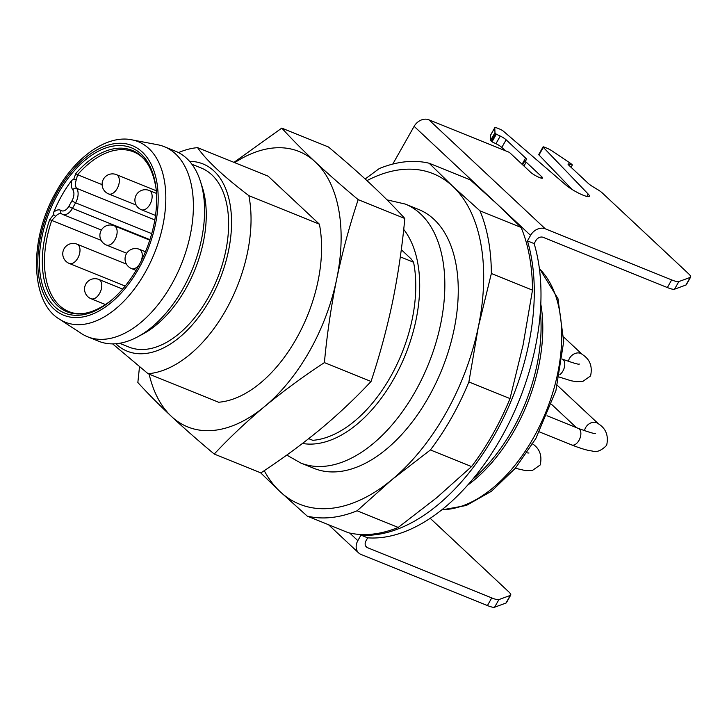 <?xml version="1.0" encoding="UTF-8"?>
<svg xmlns="http://www.w3.org/2000/svg" width="727" height="727" viewBox="0 0 727 727"><rect width="100%" height="100%" fill="white"/><g stroke="black" fill="none" stroke-linecap="round" stroke-linejoin="round"><path stroke-width="1.09" d="M264.237 470.678A178.242 103.997 -68 0 0 280.031 491.588A178.242 103.997 -68 0 0 391.962 479.638A178.242 103.997 -68 0 0 445.778 413.281A178.242 103.997 -68 0 0 478.321 326.996A178.242 103.997 -68 0 0 452.757 186.303A178.242 103.997 -68 0 0 366.962 180.623M405.312 204.078A139.62 81.469 -68 0 1 415.153 391.744A139.62 81.469 -68 0 1 300.633 462.963L314.055 468.388A139.62 81.469 -68 0 0 428.576 397.169A139.62 81.469 -68 0 0 418.734 209.503L405.312 204.078L386.991 199.852M491.361 273.506L478.321 326.996L468.879 381.948L510.018 398.578L523.058 345.089L532.491 290.137L491.361 273.506A187.148 109.204 112 0 0 479.965 210.83L521.105 227.46L497.486 204.396L470.269 179.869L429.139 163.23L452.757 186.303L479.965 210.83M468.879 381.948A187.148 109.204 112 0 1 451.54 417.725A187.148 109.204 112 0 1 430.411 449.949L391.962 479.638L357.102 510.79L398.242 527.429L436.691 497.731L471.55 466.58L430.411 449.949M471.55 466.58A187.148 109.204 -68 0 0 492.679 434.355A187.148 109.204 -68 0 0 510.018 398.578M357.102 510.79A187.148 109.204 112 0 1 307.239 516.115L280.031 491.588L260.648 472.814M398.242 527.429A187.148 109.204 -68 0 1 348.378 532.746L307.239 516.115M365.172 178.978L379.276 168.555A187.148 109.204 112 0 1 429.139 163.23M532.491 290.137A187.148 109.204 -68 0 0 521.105 227.46M349.723 533.055L357.838 540.652L360.965 535.127A187.148 109.204 -68 0 0 494.478 435.082A187.148 109.204 -68 0 0 527.438 240.891L530.565 235.366A11.886 9.415 133.1 0 1 545.268 228.805L671.666 279.913A17.821 3.181 29.5 0 0 678.836 281.576L690.241 277.396A17.821 3.181 29.5 0 0 690.65 277.078A17.821 3.181 29.5 0 0 688.56 273.734L602.201 192.873A8.915 1.59 29.5 0 0 597.43 189.456L593.005 186.784A8.915 1.59 -150.5 0 1 588.234 183.368L568.75 165.129A5.943 1.063 -150.5 0 1 568.06 164.011A5.943 1.063 -150.5 0 1 569.514 164.075L568.859 165.229M365.572 545.832L367.58 547.713L491.752 597.921A17.821 3.181 29.5 0 0 498.913 599.584L510.318 595.404A17.821 3.181 29.5 0 0 510.727 595.086A17.821 3.181 29.5 0 0 508.636 591.742L430.193 518.296M510.727 595.086L506.41 602.719A17.821 3.181 -150.5 0 1 506.001 603.037L494.596 607.218A17.821 3.181 -150.5 0 1 487.435 605.555L361.028 554.447A11.886 9.415 133.1 0 1 358.665 552.938A11.886 9.415 133.1 0 1 357.838 540.652M543.069 146.909A2.972 0.527 29.5 0 0 543.305 147.354L538.989 154.987A2.972 0.527 -150.5 0 1 538.752 154.542L543.069 146.909A2.972 0.527 29.5 0 1 544.332 147.136L547.022 148.217A5.943 1.063 29.5 0 1 552.22 151.025L569.832 162.884A5.943 1.063 29.5 0 1 571.758 164.366L572.367 164.947L569.514 164.075M543.305 147.354L588.188 194.064A14.849 2.654 -150.5 0 1 589.352 196.281A14.849 2.654 -150.5 0 1 583.036 195.154A14.849 2.654 -150.5 0 1 565.933 185.058L503.438 131.233A2.972 0.527 29.5 0 0 500.012 129.215L497.323 128.125A5.943 1.063 29.5 0 0 494.796 127.679A5.943 1.063 29.5 0 0 494.769 127.798L494.987 132.623A5.943 1.063 29.5 0 0 495.714 133.623L491.388 141.256A5.943 1.063 -150.5 0 1 490.67 140.256L490.452 135.431A5.943 1.063 -150.5 0 1 490.48 135.304A5.943 1.063 -150.5 0 1 490.571 135.222M505.301 150.707L501.812 147.436A5.943 1.063 29.5 0 0 495.941 143.701L492.006 141.829L496.323 134.195L495.714 133.623M496.323 134.195L500.258 136.067A5.943 1.063 -150.5 0 1 506.128 139.802L525.612 158.041A8.915 1.59 -150.5 0 1 526.657 159.722A8.915 1.59 -150.5 0 1 526.448 159.876L525.312 160.294A8.915 1.59 29.5 0 0 525.112 160.449A8.915 1.59 29.5 0 0 526.157 162.13L523.958 166.01M392.78 164.075L414.126 126.344A11.886 9.415 -46.9 0 1 428.839 119.782L509.354 152.343L530.519 172.163A7.424 1.327 29.5 0 0 539.425 177.524A7.424 1.327 29.5 0 0 542.578 178.079A7.424 1.327 29.5 0 0 541.706 176.688L526.157 162.13M690.65 277.078L686.333 284.711A17.821 3.181 -150.5 0 1 685.924 285.029L674.52 289.21A17.821 3.181 -150.5 0 1 667.35 287.547L543.187 237.338A5.943 4.707 -46.9 0 0 535.835 240.619L534.145 243.6L527.438 240.891M492.006 141.829L491.388 141.256M538.989 154.987L572.176 189.529M571.049 167.274L572.367 164.947M367.58 547.713A5.943 4.707 -46.9 0 1 366.399 546.968A5.943 4.707 -46.9 0 1 365.99 540.815L367.68 537.835L360.965 535.127M367.68 537.835A187.148 109.204 -68 0 0 501.185 437.799A187.148 109.204 -68 0 0 534.145 243.6M308.693 438.663L312.81 440.326A118.828 69.338 -68 0 0 390.49 376.85A118.828 69.338 -68 0 0 413.572 262.238L411.037 258.812L401.286 249.688M400.304 256.876L413.572 262.238M139.475 367.026L137.848 382.52C147.572 393.216 158.759 404.512 171.408 416.407A148.535 86.667 -68 0 0 264.683 406.457A148.535 86.667 -68 0 0 309.529 351.15A148.535 86.667 -68 0 0 336.656 279.25A148.535 86.667 -68 0 0 315.345 162.003A148.535 86.667 -68 0 0 234.676 162.648M214.238 454.048C229.614 437.599 246.426 421.733 264.683 406.457C283.148 391.253 303.05 376.641 324.396 362.609L371.043 381.466C355.676 397.914 338.855 413.781 320.598 429.066C302.132 444.261 282.23 458.873 260.884 472.904L214.238 454.048C198.535 440.935 184.258 428.385 171.408 416.407A148.535 86.667 112 0 1 149.153 374.151M319.38 224.152L268.136 176.179L197.599 147.654C206.214 160.231 223.298 176.225 248.843 195.636L319.38 224.152A118.828 69.338 112 0 1 296.298 338.764A118.828 69.338 112 0 1 218.618 402.24L148.09 373.723L112.621 343.871M324.396 362.609C327.041 334.238 331.13 306.449 336.656 279.25C342.381 252.133 349.56 225.597 358.175 199.643L404.821 218.5C402.176 246.871 398.096 274.652 392.571 301.859C386.837 328.977 379.658 355.512 371.043 381.466M358.175 199.643C342.472 186.521 328.195 173.98 315.345 162.003C302.696 150.107 291.509 138.812 281.785 128.116L328.431 146.981C344.125 160.085 358.402 172.626 371.261 184.613C383.892 196.499 395.079 207.795 404.821 218.5M281.785 128.116L233.976 162.366M110.059 301.369A87.022 50.772 112 0 1 52.998 300.596A87.022 50.772 112 0 1 49.672 219.618L53.716 214.638L55.516 216.437L51.753 220.363A86.149 50.263 -68 0 0 59.414 305.485A86.149 50.263 -68 0 0 68.865 311.574C80.488 316.509 94.437 312.937 110.704 300.851M53.716 214.638L53.734 212.22A86.149 50.263 112 0 1 61.859 195.399A86.149 50.263 112 0 1 71.809 180.287L73.772 179.187L75.772 173.499A2.972 1.236 41.1 0 0 77.589 174.716L76.353 179.614A8.915 5.198 -68 0 0 76.608 188.311A11.886 6.934 112 0 1 75.59 202.833L151.743 233.621M73.772 179.187L76.353 179.614M58.305 193.255A89.121 51.999 112 0 1 117.12 145.609A89.121 51.999 112 0 1 155.869 186.957A89.121 51.999 112 0 1 137.685 267.591A89.121 51.999 112 0 1 109.395 301.896A89.121 51.999 112 0 1 54.816 306.749A89.121 51.999 112 0 1 58.305 193.255M175.607 153.96A102.489 59.796 112 0 1 171.599 284.466A102.489 59.796 112 0 1 87.531 336.746A102.489 59.796 112 0 1 81.415 333.539L59.46 319.153A97.345 56.797 112 0 0 145.118 272.543A97.345 56.797 112 0 0 148.926 148.581A97.345 56.797 112 0 0 131.96 139.848L157.741 144.764A102.489 59.796 112 0 1 164.375 146.718A102.489 59.796 112 0 1 175.607 153.96M164.375 146.718L175.552 151.234A102.489 59.796 112 0 1 186.794 158.477A102.489 59.796 112 0 1 200.443 181.386A102.489 59.796 112 0 1 182.786 288.992A102.489 59.796 112 0 1 137.567 336.883A102.489 59.796 112 0 1 98.718 341.263L87.531 336.746M200.443 181.386L202.36 187.402A96.546 56.333 112 0 1 185.73 288.773A96.546 56.333 112 0 1 143.128 333.893L137.567 336.883M191.928 164.266L201.288 168.046A96.546 56.333 112 0 1 211.875 174.871A96.546 56.333 112 0 1 213.002 288.437A96.546 56.333 112 0 1 128.906 347.061L119.546 343.28M115.82 343.735A100.998 58.932 -68 0 0 210.076 299.678A100.998 58.932 -68 0 0 214.029 171.054A100.998 58.932 -68 0 0 189.574 161.349M248.843 195.636A118.828 69.338 112 0 1 225.77 310.238A118.828 69.338 112 0 1 148.09 373.723M178.533 152.606A118.828 69.338 112 0 1 197.599 147.654M414.126 126.344L530.565 235.366M428.839 119.782L545.268 228.805M491.752 597.921L487.435 605.555M671.666 279.913L667.35 287.547M586.853 196.426L588.188 194.064M494.769 127.798L490.452 135.431M490.67 140.256L494.987 132.623M522.086 164.266L525.612 158.041M506.128 139.802L501.812 147.436M495.941 143.701L500.258 136.067M541.706 176.688L540.933 178.051M678.836 281.576L674.52 289.21M685.924 285.029L690.241 277.396M498.913 599.584L494.596 607.218M506.001 603.037L510.318 595.404M584.49 430.729A8.915 7.061 -46.9 0 1 585.626 427.621A8.915 7.061 -46.9 0 1 598.43 423.823L557.355 385.374M568.396 361.401A8.915 7.061 -46.9 0 1 569.541 358.293A8.915 7.061 -46.9 0 1 582.336 354.503L563.761 337.101M547.022 415.744L578.347 428.412A8.915 5.198 112 0 1 578.983 440.389A8.915 5.198 112 0 1 571.667 444.933C584.99 450.177 590.251 450.804 592.087 450.976C596.531 452.612 601.383 450.713 606.654 445.287C608.735 435.737 606 428.576 598.43 423.823M562.407 359.147A8.915 5.198 112 0 1 562.889 371.061A8.915 5.198 112 0 1 559.854 374.659M441.961 509.691A133.677 77.998 -68 0 0 533.291 438.108A133.677 77.998 -68 0 0 539.398 268.717M540.806 304.113A133.677 77.998 112 0 1 514.362 430.448A133.677 77.998 112 0 1 467.579 485.218M472.741 479.22A134.477 78.461 -68 0 0 512.471 429.875A134.477 78.461 -68 0 0 540.352 312.01M302.487 443.461A121.8 71.064 -68 0 0 393.798 378.885A121.8 71.064 -68 0 0 403.703 229.405M126.434 264.146L77.062 244.181A10.396 6.07 112 0 1 78.198 244.917A10.396 6.07 112 0 1 77.789 258.158A10.396 6.07 112 0 1 69.265 263.456L125.171 286.065M149.771 240.146L114.194 225.761A10.396 6.07 112 0 1 115.339 226.497A10.396 6.07 112 0 1 114.93 239.737A10.396 6.07 112 0 1 106.396 245.035L126.725 253.26M156.278 190.765L116.402 174.634A10.396 6.07 112 0 1 117.547 175.371A10.396 6.07 112 0 1 117.138 188.611A10.396 6.07 112 0 1 108.605 193.918L136.149 205.05M139.784 263.756A10.396 6.07 112 0 1 131.542 268.572L136.058 270.399M156.478 193.409L149.189 190.465A10.396 6.07 112 0 1 150.335 191.192A10.396 6.07 112 0 1 149.926 204.432A10.396 6.07 112 0 1 141.392 209.739L155.514 215.446M122.645 289.073L98.845 279.45A10.396 6.07 112 0 1 99.981 280.186A10.396 6.07 112 0 1 99.581 293.426A10.396 6.07 112 0 1 91.048 298.733L105.579 304.604M149.916 239.683L72.455 208.367L75.59 202.833A2.972 0.527 -150.5 0 1 72.028 200.688L68.892 206.223A8.915 5.198 112 0 1 61.077 210.503A2.972 2.399 -57.2 0 0 61.704 213.902L62.713 214.429A11.886 6.934 112 0 1 62.031 214.074A2.972 2.399 -57.2 0 1 61.704 213.902L61.522 213.811A8.915 5.198 -68 0 0 55.516 216.437M68.892 206.223A2.972 0.527 -150.5 0 0 72.455 208.367A11.886 6.934 112 0 1 62.713 214.429L101.371 230.059M154.815 219.936L76.608 188.311A2.972 2.281 142.6 0 0 72.791 189.802A8.915 5.198 112 0 1 72.028 200.688M101.144 240.337L49.672 219.618M156.087 188.629C152.788 168.628 145.246 156.36 133.45 151.834A86.149 50.263 -68 0 0 77.589 174.716L102.116 184.631M53.734 212.22A11.886 6.934 112 0 1 61.077 210.503M72.791 189.802A11.886 6.934 112 0 1 71.809 180.287M75.772 173.499A87.022 50.772 112 0 1 155.978 187.802M138.739 268.572A91.484 53.38 112 0 1 53.671 308.766A91.484 53.38 112 0 1 57.251 192.273A91.484 53.38 112 0 1 142.319 152.079A91.484 53.38 112 0 1 138.739 268.572M145.445 251.769L139.33 249.297A10.396 6.07 112 0 1 140.475 250.033A10.396 6.07 112 0 1 140.902 261.593M522.649 164.793L525.112 160.449M490.48 135.304L494.796 127.679M328.522 524.721L358.665 552.938M576.411 427.63L551.493 404.303M531.991 443.488C539.561 448.241 542.306 455.393 540.216 464.953L532.382 470.469L525.657 470.642L515.325 468.261M582.336 354.503C589.906 359.256 592.65 366.408 590.56 375.959L582.736 381.475L576.002 381.648L570.986 380.739L559.345 377.077M539.425 431.902L571.667 444.933M539.343 268.29L557.945 298.588L563.716 341.454L555.928 390.581L535.817 438.554L515.289 468.306L491.525 491.216L466.334 505.474L441.625 509.954M300.633 462.963L286.783 455.075M77.062 244.181A10.396 10.396 0 0 0 66.057 261.411A10.396 10.396 0 0 0 69.265 263.456M114.194 225.761A10.396 10.396 0 0 0 103.189 242.991A10.396 10.396 0 0 0 106.396 245.035M116.402 174.634A10.396 10.396 0 0 0 105.397 191.864A10.396 10.396 0 0 0 108.605 193.918M139.33 249.297A10.396 10.396 0 0 0 128.334 266.527A10.396 10.396 0 0 0 131.542 268.572M149.189 190.465A10.396 10.396 0 0 0 138.185 207.686A10.396 10.396 0 0 0 141.392 209.739M98.845 279.45A10.396 10.396 0 0 0 87.84 296.68A10.396 10.396 0 0 0 91.048 298.733M131.96 139.848C107.696 134.568 76.053 155.951 56.552 191.156C28.671 238.483 30.107 302.132 59.46 319.153M562.262 359.083C573.385 363.1 579.074 364.754 579.328 364.036M578.347 428.412C589.47 432.429 595.159 434.083 595.413 433.365M526.948 452.848L528.983 453.03"/></g></svg>
